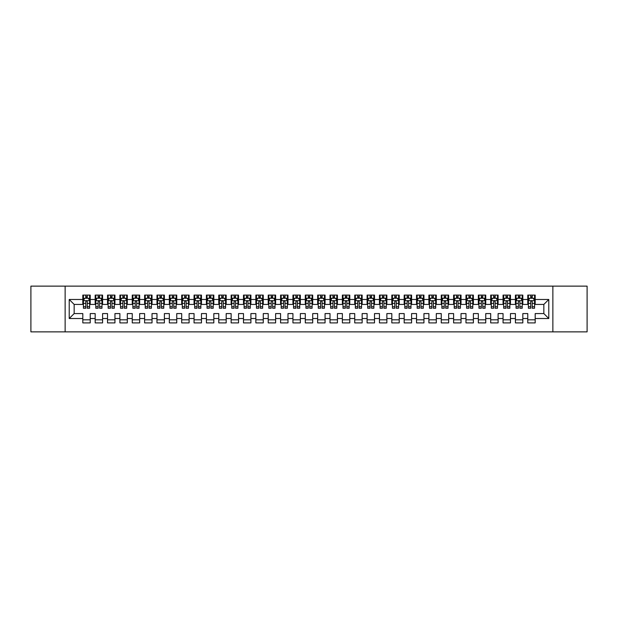 <?xml version="1.0" encoding="UTF-8"?>
<svg xmlns="http://www.w3.org/2000/svg" width="618" height="618" viewBox="0 0 618 618"><rect width="100%" height="100%" fill="white"/><g stroke="black" fill="none" stroke-linecap="round" stroke-linejoin="round"><path stroke-width="0.93" d="M552.863 331.866L587.1 331.866L587.1 286.134L552.863 286.134L552.863 331.866L65.137 331.866L65.137 286.134L30.9 286.134L30.9 331.866L65.137 331.866M552.863 286.134L65.137 286.134M69.216 318.517L69.216 299.483L82.812 299.483L82.812 304.427L74.16 304.427L74.16 313.573L69.216 318.517L82.812 318.517L82.812 322.905L90.228 322.905L90.228 318.517L95.172 318.517L95.172 322.905L102.588 322.905L102.588 318.517L107.532 318.517L107.532 322.905L114.948 322.905L114.948 318.517L119.892 318.517L119.892 322.905L127.308 322.905L127.308 318.517L132.252 318.517L132.252 322.905L139.668 322.905L139.668 318.517L144.612 318.517L144.612 322.905L152.028 322.905L152.028 318.517L156.972 318.517L156.972 322.905L164.388 322.905L164.388 318.517L169.332 318.517L169.332 322.905L176.748 322.905L176.748 318.517L181.692 318.517L181.692 322.905L189.108 322.905L189.108 318.517L194.052 318.517L194.052 322.905L201.468 322.905L201.468 318.517L206.412 318.517L206.412 322.905L213.828 322.905L213.828 318.517L218.772 318.517L218.772 322.905L226.188 322.905L226.188 318.517L231.132 318.517L231.132 322.905L238.548 322.905L238.548 318.517L243.492 318.517L243.492 322.905L250.908 322.905L250.908 318.517L255.852 318.517L255.852 322.905L263.268 322.905L263.268 318.517L268.212 318.517L268.212 322.905L275.628 322.905L275.628 318.517L280.572 318.517L280.572 322.905L287.988 322.905L287.988 318.517L292.932 318.517L292.932 322.905L300.348 322.905L300.348 318.517L305.292 318.517L305.292 322.905L312.708 322.905L312.708 318.517L317.652 318.517L317.652 322.905L325.068 322.905L325.068 318.517L330.012 318.517L330.012 322.905L337.428 322.905L337.428 318.517L342.372 318.517L342.372 322.905L349.788 322.905L349.788 318.517L354.732 318.517L354.732 322.905L362.148 322.905L362.148 318.517L367.092 318.517L367.092 322.905L374.508 322.905L374.508 318.517L379.452 318.517L379.452 322.905L386.868 322.905L386.868 318.517L391.812 318.517L391.812 322.905L399.228 322.905L399.228 318.517L404.172 318.517L404.172 322.905L411.588 322.905L411.588 318.517L416.532 318.517L416.532 322.905L423.948 322.905L423.948 318.517L428.892 318.517L428.892 322.905L436.308 322.905L436.308 318.517L441.252 318.517L441.252 322.905L448.668 322.905L448.668 318.517L453.612 318.517L453.612 322.905L461.028 322.905L461.028 318.517L465.972 318.517L465.972 322.905L473.388 322.905L473.388 318.517L478.332 318.517L478.332 322.905L485.748 322.905L485.748 318.517L490.692 318.517L490.692 322.905L498.108 322.905L498.108 318.517L503.052 318.517L503.052 322.905L510.468 322.905L510.468 318.517L515.412 318.517L515.412 322.905L522.828 322.905L522.828 318.517L527.772 318.517L527.772 322.905L535.188 322.905L535.188 313.573L543.84 313.573L543.84 304.427L535.188 304.427L535.188 299.483L548.784 299.483L548.784 318.517L535.188 318.517M535.188 299.483L535.188 295.095L527.772 295.095L527.772 299.483L522.828 299.483L522.828 295.095L515.412 295.095L515.412 299.483L510.468 299.483L510.468 295.095L503.052 295.095L503.052 299.483L498.108 299.483L498.108 295.095L490.692 295.095L490.692 299.483L485.748 299.483L485.748 295.095L478.332 295.095L478.332 299.483L473.388 299.483L473.388 295.095L465.972 295.095L465.972 299.483L461.028 299.483L461.028 295.095L453.612 295.095L453.612 299.483L448.668 299.483L448.668 295.095L441.252 295.095L441.252 299.483L436.308 299.483L436.308 295.095L428.892 295.095L428.892 299.483L423.948 299.483L423.948 295.095L416.532 295.095L416.532 299.483L411.588 299.483L411.588 295.095L404.172 295.095L404.172 299.483L399.228 299.483L399.228 295.095L391.812 295.095L391.812 299.483L386.868 299.483L386.868 295.095L379.452 295.095L379.452 299.483L374.508 299.483L374.508 295.095L367.092 295.095L367.092 299.483L362.148 299.483L362.148 295.095L354.732 295.095L354.732 299.483L349.788 299.483L349.788 295.095L342.372 295.095L342.372 299.483L337.428 299.483L337.428 295.095L330.012 295.095L330.012 299.483L325.068 299.483L325.068 295.095L317.652 295.095L317.652 299.483L312.708 299.483L312.708 295.095L305.292 295.095L305.292 299.483L300.348 299.483L300.348 295.095L292.932 295.095L292.932 299.483L287.988 299.483L287.988 295.095L280.572 295.095L280.572 299.483L275.628 299.483L275.628 295.095L268.212 295.095L268.212 299.483L263.268 299.483L263.268 295.095L255.852 295.095L255.852 299.483L250.908 299.483L250.908 295.095L243.492 295.095L243.492 299.483L238.548 299.483L238.548 295.095L231.132 295.095L231.132 299.483L226.188 299.483L226.188 295.095L218.772 295.095L218.772 299.483L213.828 299.483L213.828 295.095L206.412 295.095L206.412 299.483L201.468 299.483L201.468 295.095L194.052 295.095L194.052 299.483L189.108 299.483L189.108 295.095L181.692 295.095L181.692 299.483L176.748 299.483L176.748 295.095L169.332 295.095L169.332 299.483L164.388 299.483L164.388 295.095L156.972 295.095L156.972 299.483L152.028 299.483L152.028 295.095L144.612 295.095L144.612 299.483L139.668 299.483L139.668 295.095L132.252 295.095L132.252 299.483L127.308 299.483L127.308 295.095L119.892 295.095L119.892 299.483L114.948 299.483L114.948 295.095L107.532 295.095L107.532 299.483L102.588 299.483L102.588 295.095L95.172 295.095L95.172 299.483L90.228 299.483L90.228 295.095L82.812 295.095L82.812 299.483M522.828 318.517L522.828 313.573L527.772 313.573L527.772 318.517M548.784 299.483L543.84 304.427M510.468 318.517L510.468 313.573L515.412 313.573L515.412 318.517M527.772 299.483L527.772 304.427L522.828 304.427L522.828 299.483M498.108 318.517L498.108 313.573L503.052 313.573L503.052 318.517M515.412 299.483L515.412 304.427L510.468 304.427L510.468 299.483M485.748 318.517L485.748 313.573L490.692 313.573L490.692 318.517M503.052 299.483L503.052 304.427L498.108 304.427L498.108 299.483M473.388 318.517L473.388 313.573L478.332 313.573L478.332 318.517M490.692 299.483L490.692 304.427L485.748 304.427L485.748 299.483M461.028 318.517L461.028 313.573L465.972 313.573L465.972 318.517M478.332 299.483L478.332 304.427L473.388 304.427L473.388 299.483M448.668 318.517L448.668 313.573L453.612 313.573L453.612 318.517M465.972 299.483L465.972 304.427L461.028 304.427L461.028 299.483M436.308 318.517L436.308 313.573L441.252 313.573L441.252 318.517M453.612 299.483L453.612 304.427L448.668 304.427L448.668 299.483M423.948 318.517L423.948 313.573L428.892 313.573L428.892 318.517M441.252 299.483L441.252 304.427L436.308 304.427L436.308 299.483M411.588 318.517L411.588 313.573L416.532 313.573L416.532 318.517M428.892 299.483L428.892 304.427L423.948 304.427L423.948 299.483M399.228 318.517L399.228 313.573L404.172 313.573L404.172 318.517M416.532 299.483L416.532 304.427L411.588 304.427L411.588 299.483M386.868 318.517L386.868 313.573L391.812 313.573L391.812 318.517M404.172 299.483L404.172 304.427L399.228 304.427L399.228 299.483M374.508 318.517L374.508 313.573L379.452 313.573L379.452 318.517M391.812 299.483L391.812 304.427L386.868 304.427L386.868 299.483M362.148 318.517L362.148 313.573L367.092 313.573L367.092 318.517M379.452 299.483L379.452 304.427L374.508 304.427L374.508 299.483M349.788 318.517L349.788 313.573L354.732 313.573L354.732 318.517M367.092 299.483L367.092 304.427L362.148 304.427L362.148 299.483M337.428 318.517L337.428 313.573L342.372 313.573L342.372 318.517M354.732 299.483L354.732 304.427L349.788 304.427L349.788 299.483M325.068 318.517L325.068 313.573L330.012 313.573L330.012 318.517M342.372 299.483L342.372 304.427L337.428 304.427L337.428 299.483M312.708 318.517L312.708 313.573L317.652 313.573L317.652 318.517M330.012 299.483L330.012 304.427L325.068 304.427L325.068 299.483M300.348 318.517L300.348 313.573L305.292 313.573L305.292 318.517M317.652 299.483L317.652 304.427L312.708 304.427L312.708 299.483M287.988 318.517L287.988 313.573L292.932 313.573L292.932 318.517M305.292 299.483L305.292 304.427L300.348 304.427L300.348 299.483M275.628 318.517L275.628 313.573L280.572 313.573L280.572 318.517M292.932 299.483L292.932 304.427L287.988 304.427L287.988 299.483M263.268 318.517L263.268 313.573L268.212 313.573L268.212 318.517M280.572 299.483L280.572 304.427L275.628 304.427L275.628 299.483M250.908 318.517L250.908 313.573L255.852 313.573L255.852 318.517M268.212 299.483L268.212 304.427L263.268 304.427L263.268 299.483M238.548 318.517L238.548 313.573L243.492 313.573L243.492 318.517M255.852 299.483L255.852 304.427L250.908 304.427L250.908 299.483M226.188 318.517L226.188 313.573L231.132 313.573L231.132 318.517M243.492 299.483L243.492 304.427L238.548 304.427L238.548 299.483M213.828 318.517L213.828 313.573L218.772 313.573L218.772 318.517M231.132 299.483L231.132 304.427L226.188 304.427L226.188 299.483M201.468 318.517L201.468 313.573L206.412 313.573L206.412 318.517M218.772 299.483L218.772 304.427L213.828 304.427L213.828 299.483M189.108 318.517L189.108 313.573L194.052 313.573L194.052 318.517M206.412 299.483L206.412 304.427L201.468 304.427L201.468 299.483M176.748 318.517L176.748 313.573L181.692 313.573L181.692 318.517M194.052 299.483L194.052 304.427L189.108 304.427L189.108 299.483M164.388 318.517L164.388 313.573L169.332 313.573L169.332 318.517M181.692 299.483L181.692 304.427L176.748 304.427L176.748 299.483M152.028 318.517L152.028 313.573L156.972 313.573L156.972 318.517M169.332 299.483L169.332 304.427L164.388 304.427L164.388 299.483M139.668 318.517L139.668 313.573L144.612 313.573L144.612 318.517M156.972 299.483L156.972 304.427L152.028 304.427L152.028 299.483M127.308 318.517L127.308 313.573L132.252 313.573L132.252 318.517M144.612 299.483L144.612 304.427L139.668 304.427L139.668 299.483M114.948 318.517L114.948 313.573L119.892 313.573L119.892 318.517M132.252 299.483L132.252 304.427L127.308 304.427L127.308 299.483M102.588 318.517L102.588 313.573L107.532 313.573L107.532 318.517M119.892 299.483L119.892 304.427L114.948 304.427L114.948 299.483M90.228 318.517L90.228 313.573L95.172 313.573L95.172 318.517M107.532 299.483L107.532 304.427L102.588 304.427L102.588 299.483M74.16 313.573L82.812 313.573L82.812 318.517M95.172 299.483L95.172 304.427L90.228 304.427L90.228 299.483M527.772 298.185L528.39 298.185M534.57 298.185L535.188 298.185M515.412 298.185L516.03 298.185M522.21 298.185L522.828 298.185M503.052 298.185L503.67 298.185M509.85 298.185L510.468 298.185M490.692 298.185L491.31 298.185M497.49 298.185L498.108 298.185M478.332 298.185L478.95 298.185M485.13 298.185L485.748 298.185M465.972 298.185L466.59 298.185M472.77 298.185L473.388 298.185M453.612 298.185L454.23 298.185M460.41 298.185L461.028 298.185M441.252 298.185L441.87 298.185M448.05 298.185L448.668 298.185M428.892 298.185L429.51 298.185M435.69 298.185L436.308 298.185M416.532 298.185L417.15 298.185M423.33 298.185L423.948 298.185M404.172 298.185L404.79 298.185M410.97 298.185L411.588 298.185M391.812 298.185L392.43 298.185M398.61 298.185L399.228 298.185M379.452 298.185L380.07 298.185M386.25 298.185L386.868 298.185M367.092 298.185L367.71 298.185M373.89 298.185L374.508 298.185M354.732 298.185L355.35 298.185M361.53 298.185L362.148 298.185M342.372 298.185L342.99 298.185M349.17 298.185L349.788 298.185M330.012 298.185L330.63 298.185M336.81 298.185L337.428 298.185M317.652 298.185L318.27 298.185M324.45 298.185L325.068 298.185M305.292 298.185L305.91 298.185M312.09 298.185L312.708 298.185M292.932 298.185L293.55 298.185M299.73 298.185L300.348 298.185M280.572 298.185L281.19 298.185M287.37 298.185L287.988 298.185M268.212 298.185L268.83 298.185M275.01 298.185L275.628 298.185M255.852 298.185L256.47 298.185M262.65 298.185L263.268 298.185M243.492 298.185L244.11 298.185M250.29 298.185L250.908 298.185M231.132 298.185L231.75 298.185M237.93 298.185L238.548 298.185M218.772 298.185L219.39 298.185M225.57 298.185L226.188 298.185M206.412 298.185L207.03 298.185M213.21 298.185L213.828 298.185M194.052 298.185L194.67 298.185M200.85 298.185L201.468 298.185M181.692 298.185L182.31 298.185M188.49 298.185L189.108 298.185M169.332 298.185L169.95 298.185M176.13 298.185L176.748 298.185M156.972 298.185L157.59 298.185M163.77 298.185L164.388 298.185M144.612 298.185L145.23 298.185M151.41 298.185L152.028 298.185M132.252 298.185L132.87 298.185M139.05 298.185L139.668 298.185M119.892 298.185L120.51 298.185M126.69 298.185L127.308 298.185M107.532 298.185L108.15 298.185M114.33 298.185L114.948 298.185M95.172 298.185L95.79 298.185M101.97 298.185L102.588 298.185M82.812 298.185L83.43 298.185M89.61 298.185L90.228 298.185M82.812 319.815L90.228 319.815M95.172 319.815L102.588 319.815M107.532 319.815L114.948 319.815M119.892 319.815L127.308 319.815M132.252 319.815L139.668 319.815M144.612 319.815L152.028 319.815M156.972 319.815L164.388 319.815M169.332 319.815L176.748 319.815M181.692 319.815L189.108 319.815M194.052 319.815L201.468 319.815M206.412 319.815L213.828 319.815M218.772 319.815L226.188 319.815M231.132 319.815L238.548 319.815M243.492 319.815L250.908 319.815M255.852 319.815L263.268 319.815M268.212 319.815L275.628 319.815M280.572 319.815L287.988 319.815M292.932 319.815L300.348 319.815M305.292 319.815L312.708 319.815M317.652 319.815L325.068 319.815M330.012 319.815L337.428 319.815M342.372 319.815L349.788 319.815M354.732 319.815L362.148 319.815M367.092 319.815L374.508 319.815M379.452 319.815L386.868 319.815M391.812 319.815L399.228 319.815M404.172 319.815L411.588 319.815M416.532 319.815L423.948 319.815M428.892 319.815L436.308 319.815M441.252 319.815L448.668 319.815M453.612 319.815L461.028 319.815M465.972 319.815L473.388 319.815M478.332 319.815L485.748 319.815M490.692 319.815L498.108 319.815M503.052 319.815L510.468 319.815M515.412 319.815L522.828 319.815M527.772 319.815L535.188 319.815M69.216 299.483L74.16 304.427M543.84 313.573L548.784 318.517M87.262 296.702L85.778 296.702M89.61 306.706L87.262 306.706L87.262 308.258L89.61 308.258L89.61 300.719L88.374 298.247L84.666 298.247L83.43 300.719L83.43 308.258L85.778 308.258L85.778 306.706L83.43 306.706M83.43 300.719L83.43 295.095M89.61 300.719L89.61 295.095M85.778 298.247L85.778 295.095M87.262 295.095L87.262 298.247M87.262 306.706L87.262 301.646C86.767 300.696 86.273 300.696 85.778 301.646L85.778 306.706M87.262 298.185L85.778 298.185M99.622 296.702L98.138 296.702M101.97 306.706L99.622 306.706L99.622 308.258L101.97 308.258L101.97 300.719L100.734 298.247L97.026 298.247L95.79 300.719L95.79 308.258L98.138 308.258L98.138 306.706L95.79 306.706M95.79 300.719L95.79 295.095M101.97 300.719L101.97 295.095M98.138 298.247L98.138 295.095M99.622 295.095L99.622 298.247M99.622 306.706L99.622 301.646C99.127 300.696 98.633 300.696 98.138 301.646L98.138 306.706M99.622 298.185L98.138 298.185M111.982 296.702L110.498 296.702M114.33 306.706L111.982 306.706L111.982 308.258L114.33 308.258L114.33 300.719L113.094 298.247L109.386 298.247L108.15 300.719L108.15 308.258L110.498 308.258L110.498 306.706L108.15 306.706M108.15 300.719L108.15 295.095M114.33 300.719L114.33 295.095M110.498 298.247L110.498 295.095M111.982 295.095L111.982 298.247M111.982 306.706L111.982 301.646C111.487 300.696 110.993 300.696 110.498 301.646L110.498 306.706M111.982 298.185L110.498 298.185M124.342 296.702L122.858 296.702M126.69 306.706L124.342 306.706L124.342 308.258L126.69 308.258L126.69 300.719L125.454 298.247L121.746 298.247L120.51 300.719L120.51 308.258L122.858 308.258L122.858 306.706L120.51 306.706M120.51 300.719L120.51 295.095M126.69 300.719L126.69 295.095M122.858 298.247L122.858 295.095M124.342 295.095L124.342 298.247M124.342 306.706L124.342 301.646C123.847 300.696 123.353 300.696 122.858 301.646L122.858 306.706M124.342 298.185L122.858 298.185M136.702 296.702L135.218 296.702M139.05 306.706L136.702 306.706L136.702 308.258L139.05 308.258L139.05 300.719L137.814 298.247L134.106 298.247L132.87 300.719L132.87 308.258L135.218 308.258L135.218 306.706L132.87 306.706M132.87 300.719L132.87 295.095M139.05 300.719L139.05 295.095M135.218 298.247L135.218 295.095M136.702 295.095L136.702 298.247M136.702 306.706L136.702 301.646C136.207 300.696 135.713 300.696 135.218 301.646L135.218 306.706M136.702 298.185L135.218 298.185M149.062 296.702L147.578 296.702M151.41 306.706L149.062 306.706L149.062 308.258L151.41 308.258L151.41 300.719L150.174 298.247L146.466 298.247L145.23 300.719L145.23 308.258L147.578 308.258L147.578 306.706L145.23 306.706M145.23 300.719L145.23 295.095M151.41 300.719L151.41 295.095M147.578 298.247L147.578 295.095M149.062 295.095L149.062 298.247M149.062 306.706L149.062 301.646C148.567 300.696 148.073 300.696 147.578 301.646L147.578 306.706M149.062 298.185L147.578 298.185M161.422 296.702L159.938 296.702M163.77 306.706L161.422 306.706L161.422 308.258L163.77 308.258L163.77 300.719L162.534 298.247L158.826 298.247L157.59 300.719L157.59 308.258L159.938 308.258L159.938 306.706L157.59 306.706M157.59 300.719L157.59 295.095M163.77 300.719L163.77 295.095M159.938 298.247L159.938 295.095M161.422 295.095L161.422 298.247M161.422 306.706L161.422 301.646C160.927 300.696 160.433 300.696 159.938 301.646L159.938 306.706M161.422 298.185L159.938 298.185M173.782 296.702L172.298 296.702M176.13 306.706L173.782 306.706L173.782 308.258L176.13 308.258L176.13 300.719L174.894 298.247L171.186 298.247L169.95 300.719L169.95 308.258L172.298 308.258L172.298 306.706L169.95 306.706M169.95 300.719L169.95 295.095M176.13 300.719L176.13 295.095M172.298 298.247L172.298 295.095M173.782 295.095L173.782 298.247M173.782 306.706L173.782 301.646C173.287 300.696 172.793 300.696 172.298 301.646L172.298 306.706M173.782 298.185L172.298 298.185M186.142 296.702L184.658 296.702M188.49 306.706L186.142 306.706L186.142 308.258L188.49 308.258L188.49 300.719L187.254 298.247L183.546 298.247L182.31 300.719L182.31 308.258L184.658 308.258L184.658 306.706L182.31 306.706M182.31 300.719L182.31 295.095M188.49 300.719L188.49 295.095M184.658 298.247L184.658 295.095M186.142 295.095L186.142 298.247M186.142 306.706L186.142 301.646C185.647 300.696 185.153 300.696 184.658 301.646L184.658 306.706M186.142 298.185L184.658 298.185M198.502 296.702L197.018 296.702M200.85 306.706L198.502 306.706L198.502 308.258L200.85 308.258L200.85 300.719L199.614 298.247L195.906 298.247L194.67 300.719L194.67 308.258L197.018 308.258L197.018 306.706L194.67 306.706M194.67 300.719L194.67 295.095M200.85 300.719L200.85 295.095M197.018 298.247L197.018 295.095M198.502 295.095L198.502 298.247M198.502 306.706L198.502 301.646C198.007 300.696 197.513 300.696 197.018 301.646L197.018 306.706M198.502 298.185L197.018 298.185M210.862 296.702L209.378 296.702M213.21 306.706L210.862 306.706L210.862 308.258L213.21 308.258L213.21 300.719L211.974 298.247L208.266 298.247L207.03 300.719L207.03 308.258L209.378 308.258L209.378 306.706L207.03 306.706M207.03 300.719L207.03 295.095M213.21 300.719L213.21 295.095M209.378 298.247L209.378 295.095M210.862 295.095L210.862 298.247M210.862 306.706L210.862 301.646C210.367 300.696 209.873 300.696 209.378 301.646L209.378 306.706M210.862 298.185L209.378 298.185M223.222 296.702L221.738 296.702M225.57 306.706L223.222 306.706L223.222 308.258L225.57 308.258L225.57 300.719L224.334 298.247L220.626 298.247L219.39 300.719L219.39 308.258L221.738 308.258L221.738 306.706L219.39 306.706M219.39 300.719L219.39 295.095M225.57 300.719L225.57 295.095M221.738 298.247L221.738 295.095M223.222 295.095L223.222 298.247M223.222 306.706L223.222 301.646C222.727 300.696 222.233 300.696 221.738 301.646L221.738 306.706M223.222 298.185L221.738 298.185M235.582 296.702L234.098 296.702M237.93 306.706L235.582 306.706L235.582 308.258L237.93 308.258L237.93 300.719L236.694 298.247L232.986 298.247L231.75 300.719L231.75 308.258L234.098 308.258L234.098 306.706L231.75 306.706M231.75 300.719L231.75 295.095M237.93 300.719L237.93 295.095M234.098 298.247L234.098 295.095M235.582 295.095L235.582 298.247M235.582 306.706L235.582 301.646C235.087 300.696 234.593 300.696 234.098 301.646L234.098 306.706M235.582 298.185L234.098 298.185M247.942 296.702L246.458 296.702M250.29 306.706L247.942 306.706L247.942 308.258L250.29 308.258L250.29 300.719L249.054 298.247L245.346 298.247L244.11 300.719L244.11 308.258L246.458 308.258L246.458 306.706L244.11 306.706M244.11 300.719L244.11 295.095M250.29 300.719L250.29 295.095M246.458 298.247L246.458 295.095M247.942 295.095L247.942 298.247M247.942 306.706L247.942 301.646C247.447 300.696 246.953 300.696 246.458 301.646L246.458 306.706M247.942 298.185L246.458 298.185M260.302 296.702L258.818 296.702M262.65 306.706L260.302 306.706L260.302 308.258L262.65 308.258L262.65 300.719L261.414 298.247L257.706 298.247L256.47 300.719L256.47 308.258L258.818 308.258L258.818 306.706L256.47 306.706M256.47 300.719L256.47 295.095M262.65 300.719L262.65 295.095M258.818 298.247L258.818 295.095M260.302 295.095L260.302 298.247M260.302 306.706L260.302 301.646C259.807 300.696 259.313 300.696 258.818 301.646L258.818 306.706M260.302 298.185L258.818 298.185M272.662 296.702L271.178 296.702M275.01 306.706L272.662 306.706L272.662 308.258L275.01 308.258L275.01 300.719L273.774 298.247L270.066 298.247L268.83 300.719L268.83 308.258L271.178 308.258L271.178 306.706L268.83 306.706M268.83 300.719L268.83 295.095M275.01 300.719L275.01 295.095M271.178 298.247L271.178 295.095M272.662 295.095L272.662 298.247M272.662 306.706L272.662 301.646C272.167 300.696 271.673 300.696 271.178 301.646L271.178 306.706M272.662 298.185L271.178 298.185M285.022 296.702L283.538 296.702M287.37 306.706L285.022 306.706L285.022 308.258L287.37 308.258L287.37 300.719L286.134 298.247L282.426 298.247L281.19 300.719L281.19 308.258L283.538 308.258L283.538 306.706L281.19 306.706M281.19 300.719L281.19 295.095M287.37 300.719L287.37 295.095M283.538 298.247L283.538 295.095M285.022 295.095L285.022 298.247M285.022 306.706L285.022 301.646C284.527 300.696 284.033 300.696 283.538 301.646L283.538 306.706M285.022 298.185L283.538 298.185M297.382 296.702L295.898 296.702M299.73 306.706L297.382 306.706L297.382 308.258L299.73 308.258L299.73 300.719L298.494 298.247L294.786 298.247L293.55 300.719L293.55 308.258L295.898 308.258L295.898 306.706L293.55 306.706M293.55 300.719L293.55 295.095M299.73 300.719L299.73 295.095M295.898 298.247L295.898 295.095M297.382 295.095L297.382 298.247M297.382 306.706L297.382 301.646C296.887 300.696 296.393 300.696 295.898 301.646L295.898 306.706M297.382 298.185L295.898 298.185M309.742 296.702L308.258 296.702M312.09 306.706L309.742 306.706L309.742 308.258L312.09 308.258L312.09 300.719L310.854 298.247L307.146 298.247L305.91 300.719L305.91 308.258L308.258 308.258L308.258 306.706L305.91 306.706M305.91 300.719L305.91 295.095M312.09 300.719L312.09 295.095M308.258 298.247L308.258 295.095M309.742 295.095L309.742 298.247M309.742 306.706L309.742 301.646C309.247 300.696 308.753 300.696 308.258 301.646L308.258 306.706M309.742 298.185L308.258 298.185M322.102 296.702L320.618 296.702M324.45 306.706L322.102 306.706L322.102 308.258L324.45 308.258L324.45 300.719L323.214 298.247L319.506 298.247L318.27 300.719L318.27 308.258L320.618 308.258L320.618 306.706L318.27 306.706M318.27 300.719L318.27 295.095M324.45 300.719L324.45 295.095M320.618 298.247L320.618 295.095M322.102 295.095L322.102 298.247M322.102 306.706L322.102 301.646C321.607 300.696 321.113 300.696 320.618 301.646L320.618 306.706M322.102 298.185L320.618 298.185M334.462 296.702L332.978 296.702M336.81 306.706L334.462 306.706L334.462 308.258L336.81 308.258L336.81 300.719L335.574 298.247L331.866 298.247L330.63 300.719L330.63 308.258L332.978 308.258L332.978 306.706L330.63 306.706M330.63 300.719L330.63 295.095M336.81 300.719L336.81 295.095M332.978 298.247L332.978 295.095M334.462 295.095L334.462 298.247M334.462 306.706L334.462 301.646C333.967 300.696 333.473 300.696 332.978 301.646L332.978 306.706M334.462 298.185L332.978 298.185M346.822 296.702L345.338 296.702M349.17 306.706L346.822 306.706L346.822 308.258L349.17 308.258L349.17 300.719L347.934 298.247L344.226 298.247L342.99 300.719L342.99 308.258L345.338 308.258L345.338 306.706L342.99 306.706M342.99 300.719L342.99 295.095M349.17 300.719L349.17 295.095M345.338 298.247L345.338 295.095M346.822 295.095L346.822 298.247M346.822 306.706L346.822 301.646C346.327 300.696 345.833 300.696 345.338 301.646L345.338 306.706M346.822 298.185L345.338 298.185M359.182 296.702L357.698 296.702M361.53 306.706L359.182 306.706L359.182 308.258L361.53 308.258L361.53 300.719L360.294 298.247L356.586 298.247L355.35 300.719L355.35 308.258L357.698 308.258L357.698 306.706L355.35 306.706M355.35 300.719L355.35 295.095M361.53 300.719L361.53 295.095M357.698 298.247L357.698 295.095M359.182 295.095L359.182 298.247M359.182 306.706L359.182 301.646C358.687 300.696 358.193 300.696 357.698 301.646L357.698 306.706M359.182 298.185L357.698 298.185M371.542 296.702L370.058 296.702M373.89 306.706L371.542 306.706L371.542 308.258L373.89 308.258L373.89 300.719L372.654 298.247L368.946 298.247L367.71 300.719L367.71 308.258L370.058 308.258L370.058 306.706L367.71 306.706M367.71 300.719L367.71 295.095M373.89 300.719L373.89 295.095M370.058 298.247L370.058 295.095M371.542 295.095L371.542 298.247M371.542 306.706L371.542 301.646C371.047 300.696 370.553 300.696 370.058 301.646L370.058 306.706M371.542 298.185L370.058 298.185M383.902 296.702L382.418 296.702M386.25 306.706L383.902 306.706L383.902 308.258L386.25 308.258L386.25 300.719L385.014 298.247L381.306 298.247L380.07 300.719L380.07 308.258L382.418 308.258L382.418 306.706L380.07 306.706M380.07 300.719L380.07 295.095M386.25 300.719L386.25 295.095M382.418 298.247L382.418 295.095M383.902 295.095L383.902 298.247M383.902 306.706L383.902 301.646C383.407 300.696 382.913 300.696 382.418 301.646L382.418 306.706M383.902 298.185L382.418 298.185M396.262 296.702L394.778 296.702M398.61 306.706L396.262 306.706L396.262 308.258L398.61 308.258L398.61 300.719L397.374 298.247L393.666 298.247L392.43 300.719L392.43 308.258L394.778 308.258L394.778 306.706L392.43 306.706M392.43 300.719L392.43 295.095M398.61 300.719L398.61 295.095M394.778 298.247L394.778 295.095M396.262 295.095L396.262 298.247M396.262 306.706L396.262 301.646C395.767 300.696 395.273 300.696 394.778 301.646L394.778 306.706M396.262 298.185L394.778 298.185M408.622 296.702L407.138 296.702M410.97 306.706L408.622 306.706L408.622 308.258L410.97 308.258L410.97 300.719L409.734 298.247L406.026 298.247L404.79 300.719L404.79 308.258L407.138 308.258L407.138 306.706L404.79 306.706M404.79 300.719L404.79 295.095M410.97 300.719L410.97 295.095M407.138 298.247L407.138 295.095M408.622 295.095L408.622 298.247M408.622 306.706L408.622 301.646C408.127 300.696 407.633 300.696 407.138 301.646L407.138 306.706M408.622 298.185L407.138 298.185M420.982 296.702L419.498 296.702M423.33 306.706L420.982 306.706L420.982 308.258L423.33 308.258L423.33 300.719L422.094 298.247L418.386 298.247L417.15 300.719L417.15 308.258L419.498 308.258L419.498 306.706L417.15 306.706M417.15 300.719L417.15 295.095M423.33 300.719L423.33 295.095M419.498 298.247L419.498 295.095M420.982 295.095L420.982 298.247M420.982 306.706L420.982 301.646C420.487 300.696 419.993 300.696 419.498 301.646L419.498 306.706M420.982 298.185L419.498 298.185M433.342 296.702L431.858 296.702M435.69 306.706L433.342 306.706L433.342 308.258L435.69 308.258L435.69 300.719L434.454 298.247L430.746 298.247L429.51 300.719L429.51 308.258L431.858 308.258L431.858 306.706L429.51 306.706M429.51 300.719L429.51 295.095M435.69 300.719L435.69 295.095M431.858 298.247L431.858 295.095M433.342 295.095L433.342 298.247M433.342 306.706L433.342 301.646C432.847 300.696 432.353 300.696 431.858 301.646L431.858 306.706M433.342 298.185L431.858 298.185M445.702 296.702L444.218 296.702M448.05 306.706L445.702 306.706L445.702 308.258L448.05 308.258L448.05 300.719L446.814 298.247L443.106 298.247L441.87 300.719L441.87 308.258L444.218 308.258L444.218 306.706L441.87 306.706M441.87 300.719L441.87 295.095M448.05 300.719L448.05 295.095M444.218 298.247L444.218 295.095M445.702 295.095L445.702 298.247M445.702 306.706L445.702 301.646C445.207 300.696 444.713 300.696 444.218 301.646L444.218 306.706M445.702 298.185L444.218 298.185M458.062 296.702L456.578 296.702M460.41 306.706L458.062 306.706L458.062 308.258L460.41 308.258L460.41 300.719L459.174 298.247L455.466 298.247L454.23 300.719L454.23 308.258L456.578 308.258L456.578 306.706L454.23 306.706M454.23 300.719L454.23 295.095M460.41 300.719L460.41 295.095M456.578 298.247L456.578 295.095M458.062 295.095L458.062 298.247M458.062 306.706L458.062 301.646C457.567 300.696 457.073 300.696 456.578 301.646L456.578 306.706M458.062 298.185L456.578 298.185M470.422 296.702L468.938 296.702M472.77 306.706L470.422 306.706L470.422 308.258L472.77 308.258L472.77 300.719L471.534 298.247L467.826 298.247L466.59 300.719L466.59 308.258L468.938 308.258L468.938 306.706L466.59 306.706M466.59 300.719L466.59 295.095M472.77 300.719L472.77 295.095M468.938 298.247L468.938 295.095M470.422 295.095L470.422 298.247M470.422 306.706L470.422 301.646C469.927 300.696 469.433 300.696 468.938 301.646L468.938 306.706M470.422 298.185L468.938 298.185M482.782 296.702L481.298 296.702M485.13 306.706L482.782 306.706L482.782 308.258L485.13 308.258L485.13 300.719L483.894 298.247L480.186 298.247L478.95 300.719L478.95 308.258L481.298 308.258L481.298 306.706L478.95 306.706M478.95 300.719L478.95 295.095M485.13 300.719L485.13 295.095M481.298 298.247L481.298 295.095M482.782 295.095L482.782 298.247M482.782 306.706L482.782 301.646C482.287 300.696 481.793 300.696 481.298 301.646L481.298 306.706M482.782 298.185L481.298 298.185M495.142 296.702L493.658 296.702M497.49 306.706L495.142 306.706L495.142 308.258L497.49 308.258L497.49 300.719L496.254 298.247L492.546 298.247L491.31 300.719L491.31 308.258L493.658 308.258L493.658 306.706L491.31 306.706M491.31 300.719L491.31 295.095M497.49 300.719L497.49 295.095M493.658 298.247L493.658 295.095M495.142 295.095L495.142 298.247M495.142 306.706L495.142 301.646C494.647 300.696 494.153 300.696 493.658 301.646L493.658 306.706M495.142 298.185L493.658 298.185M507.502 296.702L506.018 296.702M509.85 306.706L507.502 306.706L507.502 308.258L509.85 308.258L509.85 300.719L508.614 298.247L504.906 298.247L503.67 300.719L503.67 308.258L506.018 308.258L506.018 306.706L503.67 306.706M503.67 300.719L503.67 295.095M509.85 300.719L509.85 295.095M506.018 298.247L506.018 295.095M507.502 295.095L507.502 298.247M507.502 306.706L507.502 301.646C507.007 300.696 506.513 300.696 506.018 301.646L506.018 306.706M507.502 298.185L506.018 298.185M519.862 296.702L518.378 296.702M522.21 306.706L519.862 306.706L519.862 308.258L522.21 308.258L522.21 300.719L520.974 298.247L517.266 298.247L516.03 300.719L516.03 308.258L518.378 308.258L518.378 306.706L516.03 306.706M516.03 300.719L516.03 295.095M522.21 300.719L522.21 295.095M518.378 298.247L518.378 295.095M519.862 295.095L519.862 298.247M519.862 306.706L519.862 301.646C519.367 300.696 518.873 300.696 518.378 301.646L518.378 306.706M519.862 298.185L518.378 298.185M532.222 296.702L530.738 296.702M534.57 306.706L532.222 306.706L532.222 308.258L534.57 308.258L534.57 300.719L533.334 298.247L529.626 298.247L528.39 300.719L528.39 308.258L530.738 308.258L530.738 306.706L528.39 306.706M528.39 300.719L528.39 295.095M534.57 300.719L534.57 295.095M530.738 298.247L530.738 295.095M532.222 295.095L532.222 298.247M532.222 306.706L532.222 301.646C531.727 300.696 531.233 300.696 530.738 301.646L530.738 306.706M532.222 298.185L530.738 298.185M89.579 300.657L83.461 300.657M83.43 298.394L84.589 298.394M88.451 298.394L89.61 298.394M85.778 303.399L83.43 303.399M89.61 303.399L87.262 303.399M87.262 297.49L85.778 297.49M101.939 300.657L95.821 300.657M95.79 298.394L96.949 298.394M100.811 298.394L101.97 298.394M98.138 303.399L95.79 303.399M101.97 303.399L99.622 303.399M99.622 297.49L98.138 297.49M114.299 300.657L108.181 300.657M108.15 298.394L109.309 298.394M113.171 298.394L114.33 298.394M110.498 303.399L108.15 303.399M114.33 303.399L111.982 303.399M111.982 297.49L110.498 297.49M126.659 300.657L120.541 300.657M120.51 298.394L121.669 298.394M125.531 298.394L126.69 298.394M122.858 303.399L120.51 303.399M126.69 303.399L124.342 303.399M124.342 297.49L122.858 297.49M139.019 300.657L132.901 300.657M132.87 298.394L134.029 298.394M137.891 298.394L139.05 298.394M135.218 303.399L132.87 303.399M139.05 303.399L136.702 303.399M136.702 297.49L135.218 297.49M151.379 300.657L145.261 300.657M145.23 298.394L146.389 298.394M150.251 298.394L151.41 298.394M147.578 303.399L145.23 303.399M151.41 303.399L149.062 303.399M149.062 297.49L147.578 297.49M163.739 300.657L157.621 300.657M157.59 298.394L158.749 298.394M162.611 298.394L163.77 298.394M159.938 303.399L157.59 303.399M163.77 303.399L161.422 303.399M161.422 297.49L159.938 297.49M176.099 300.657L169.981 300.657M169.95 298.394L171.109 298.394M174.971 298.394L176.13 298.394M172.298 303.399L169.95 303.399M176.13 303.399L173.782 303.399M173.782 297.49L172.298 297.49M188.459 300.657L182.341 300.657M182.31 298.394L183.469 298.394M187.331 298.394L188.49 298.394M184.658 303.399L182.31 303.399M188.49 303.399L186.142 303.399M186.142 297.49L184.658 297.49M200.819 300.657L194.701 300.657M194.67 298.394L195.829 298.394M199.691 298.394L200.85 298.394M197.018 303.399L194.67 303.399M200.85 303.399L198.502 303.399M198.502 297.49L197.018 297.49M213.179 300.657L207.061 300.657M207.03 298.394L208.189 298.394M212.051 298.394L213.21 298.394M209.378 303.399L207.03 303.399M213.21 303.399L210.862 303.399M210.862 297.49L209.378 297.49M225.539 300.657L219.421 300.657M219.39 298.394L220.549 298.394M224.411 298.394L225.57 298.394M221.738 303.399L219.39 303.399M225.57 303.399L223.222 303.399M223.222 297.49L221.738 297.49M237.899 300.657L231.781 300.657M231.75 298.394L232.909 298.394M236.771 298.394L237.93 298.394M234.098 303.399L231.75 303.399M237.93 303.399L235.582 303.399M235.582 297.49L234.098 297.49M250.259 300.657L244.141 300.657M244.11 298.394L245.269 298.394M249.131 298.394L250.29 298.394M246.458 303.399L244.11 303.399M250.29 303.399L247.942 303.399M247.942 297.49L246.458 297.49M262.619 300.657L256.501 300.657M256.47 298.394L257.629 298.394M261.491 298.394L262.65 298.394M258.818 303.399L256.47 303.399M262.65 303.399L260.302 303.399M260.302 297.49L258.818 297.49M274.979 300.657L268.861 300.657M268.83 298.394L269.989 298.394M273.851 298.394L275.01 298.394M271.178 303.399L268.83 303.399M275.01 303.399L272.662 303.399M272.662 297.49L271.178 297.49M287.339 300.657L281.221 300.657M281.19 298.394L282.349 298.394M286.211 298.394L287.37 298.394M283.538 303.399L281.19 303.399M287.37 303.399L285.022 303.399M285.022 297.49L283.538 297.49M299.699 300.657L293.581 300.657M293.55 298.394L294.709 298.394M298.571 298.394L299.73 298.394M295.898 303.399L293.55 303.399M299.73 303.399L297.382 303.399M297.382 297.49L295.898 297.49M312.059 300.657L305.941 300.657M305.91 298.394L307.069 298.394M310.931 298.394L312.09 298.394M308.258 303.399L305.91 303.399M312.09 303.399L309.742 303.399M309.742 297.49L308.258 297.49M324.419 300.657L318.301 300.657M318.27 298.394L319.429 298.394M323.291 298.394L324.45 298.394M320.618 303.399L318.27 303.399M324.45 303.399L322.102 303.399M322.102 297.49L320.618 297.49M336.779 300.657L330.661 300.657M330.63 298.394L331.789 298.394M335.651 298.394L336.81 298.394M332.978 303.399L330.63 303.399M336.81 303.399L334.462 303.399M334.462 297.49L332.978 297.49M349.139 300.657L343.021 300.657M342.99 298.394L344.149 298.394M348.011 298.394L349.17 298.394M345.338 303.399L342.99 303.399M349.17 303.399L346.822 303.399M346.822 297.49L345.338 297.49M361.499 300.657L355.381 300.657M355.35 298.394L356.509 298.394M360.371 298.394L361.53 298.394M357.698 303.399L355.35 303.399M361.53 303.399L359.182 303.399M359.182 297.49L357.698 297.49M373.859 300.657L367.741 300.657M367.71 298.394L368.869 298.394M372.731 298.394L373.89 298.394M370.058 303.399L367.71 303.399M373.89 303.399L371.542 303.399M371.542 297.49L370.058 297.49M386.219 300.657L380.101 300.657M380.07 298.394L381.229 298.394M385.091 298.394L386.25 298.394M382.418 303.399L380.07 303.399M386.25 303.399L383.902 303.399M383.902 297.49L382.418 297.49M398.579 300.657L392.461 300.657M392.43 298.394L393.589 298.394M397.451 298.394L398.61 298.394M394.778 303.399L392.43 303.399M398.61 303.399L396.262 303.399M396.262 297.49L394.778 297.49M410.939 300.657L404.821 300.657M404.79 298.394L405.949 298.394M409.811 298.394L410.97 298.394M407.138 303.399L404.79 303.399M410.97 303.399L408.622 303.399M408.622 297.49L407.138 297.49M423.299 300.657L417.181 300.657M417.15 298.394L418.309 298.394M422.171 298.394L423.33 298.394M419.498 303.399L417.15 303.399M423.33 303.399L420.982 303.399M420.982 297.49L419.498 297.49M435.659 300.657L429.541 300.657M429.51 298.394L430.669 298.394M434.531 298.394L435.69 298.394M431.858 303.399L429.51 303.399M435.69 303.399L433.342 303.399M433.342 297.49L431.858 297.49M448.019 300.657L441.901 300.657M441.87 298.394L443.029 298.394M446.891 298.394L448.05 298.394M444.218 303.399L441.87 303.399M448.05 303.399L445.702 303.399M445.702 297.49L444.218 297.49M460.379 300.657L454.261 300.657M454.23 298.394L455.389 298.394M459.251 298.394L460.41 298.394M456.578 303.399L454.23 303.399M460.41 303.399L458.062 303.399M458.062 297.49L456.578 297.49M472.739 300.657L466.621 300.657M466.59 298.394L467.749 298.394M471.611 298.394L472.77 298.394M468.938 303.399L466.59 303.399M472.77 303.399L470.422 303.399M470.422 297.49L468.938 297.49M485.099 300.657L478.981 300.657M478.95 298.394L480.109 298.394M483.971 298.394L485.13 298.394M481.298 303.399L478.95 303.399M485.13 303.399L482.782 303.399M482.782 297.49L481.298 297.49M497.459 300.657L491.341 300.657M491.31 298.394L492.469 298.394M496.331 298.394L497.49 298.394M493.658 303.399L491.31 303.399M497.49 303.399L495.142 303.399M495.142 297.49L493.658 297.49M509.819 300.657L503.701 300.657M503.67 298.394L504.829 298.394M508.691 298.394L509.85 298.394M506.018 303.399L503.67 303.399M509.85 303.399L507.502 303.399M507.502 297.49L506.018 297.49M522.179 300.657L516.061 300.657M516.03 298.394L517.189 298.394M521.051 298.394L522.21 298.394M518.378 303.399L516.03 303.399M522.21 303.399L519.862 303.399M519.862 297.49L518.378 297.49M534.539 300.657L528.421 300.657M528.39 298.394L529.549 298.394M533.411 298.394L534.57 298.394M530.738 303.399L528.39 303.399M534.57 303.399L532.222 303.399M532.222 297.49L530.738 297.49"/></g></svg>
